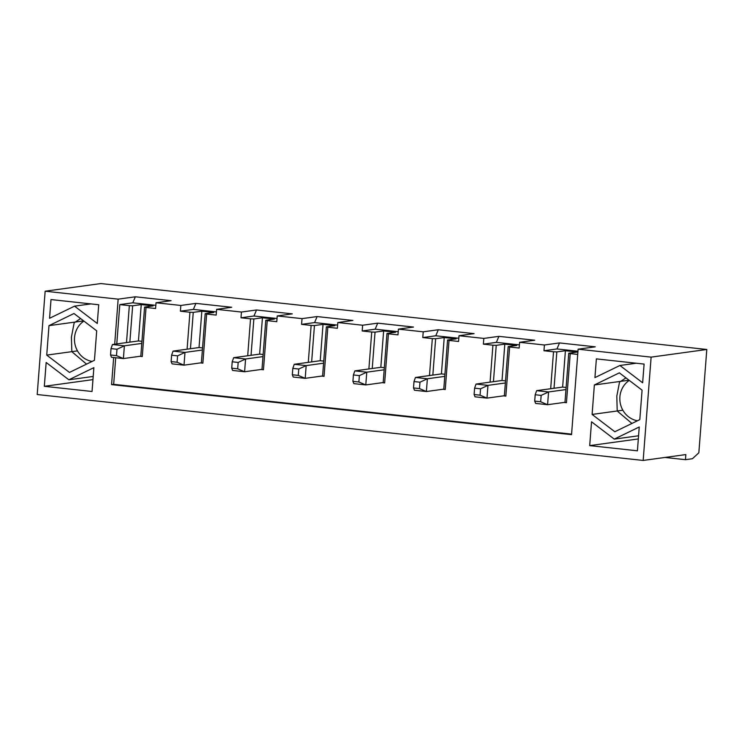 <?xml version="1.0" encoding="UTF-8"?>
<svg xmlns="http://www.w3.org/2000/svg" width="744" height="744" viewBox="0 0 744 744"><rect width="100%" height="100%" fill="white"/><g stroke="black" fill="none" stroke-linecap="round" stroke-linejoin="round"><path stroke-width="1.12" d="M140.802 356.181L144.587 307.067L146.038 307.458L142.262 356.562L140.802 356.181L123.402 358.571L116.492 355.632L116.985 349.252L111.014 348.601L112.456 344.519L124.388 345.811L123.402 358.571L111.479 357.269L110.531 354.981L116.492 355.632M141.788 343.421L124.388 345.811L116.985 349.252M141.946 341.329L138.44 340.947L112.456 344.519M111.014 348.601L110.531 354.981M201.401 362.774L205.177 313.661L206.637 314.052L202.861 363.156L201.401 362.774L184.001 365.164L177.091 362.226L177.574 355.846L171.613 355.195L173.054 351.112L184.986 352.405L184.001 365.164L172.069 363.863L171.12 361.575L177.091 362.226M202.387 350.015L184.986 352.405L177.574 355.846M202.545 347.922L199.039 347.541L173.054 351.112M171.613 355.195L171.12 361.575M262 369.359L265.775 320.255L267.236 320.645L263.46 369.749L262 369.359L244.599 371.749L237.68 368.81L238.173 362.44L232.212 361.789L233.653 357.697L245.576 358.999L244.599 371.749L232.667 370.456L231.719 368.168L237.68 368.81M262.976 356.608L245.576 358.999L238.173 362.44M263.144 354.507L259.637 354.125L233.653 357.697M232.212 361.789L231.719 368.168M322.598 375.953L326.374 326.849L327.834 327.23L324.049 376.343L322.598 375.953L305.198 378.343L298.279 375.404L298.772 369.024L292.811 368.382L294.243 364.29L306.175 365.592L305.198 378.343L293.266 377.05L292.318 374.753L298.279 375.404M323.575 363.202L306.175 365.592L298.772 369.024M323.742 361.1L320.236 360.719L294.243 364.29M292.811 368.382L292.318 374.753M383.188 382.546L386.973 333.442L388.424 333.824L384.648 382.928L383.188 382.546L365.788 384.936L358.878 381.998L359.371 375.618L353.4 374.967L354.842 370.884L366.773 372.177L365.788 384.936L353.865 383.634L352.916 381.347L358.878 381.998M384.174 369.787L366.773 372.177L359.371 375.618M384.332 367.694L380.826 367.313L354.842 370.884M353.4 374.967L352.916 381.347M443.787 389.14L447.572 340.027L449.023 340.417L445.247 389.521L443.787 389.14L426.386 391.53L419.477 388.591L419.969 382.211L413.999 381.56L415.44 377.478L427.372 378.77L426.386 391.53L414.464 390.228L413.506 387.94L419.477 388.591M444.773 376.38L427.372 378.77L419.969 382.211M444.931 374.288L441.425 373.907L415.44 377.478M413.999 381.56L413.506 387.94M504.386 395.724L508.161 346.62L509.621 347.011L505.846 396.115L504.386 395.724L486.985 398.124L480.075 395.176L480.559 388.805L474.598 388.154L476.039 384.062L487.962 385.364L486.985 398.124L475.053 396.822L474.105 394.534L480.075 395.176M505.371 382.974L487.962 385.364L480.559 388.805M505.529 380.872L502.023 380.491L476.039 384.062M474.598 388.154L474.105 394.534M564.054 402.448L566.444 402.709L564.984 402.318L547.584 404.708L540.665 401.769L541.158 395.389L535.196 394.748L536.638 390.656L548.561 391.958L547.584 404.708L535.652 403.415L534.704 401.118L540.665 401.769M565.961 389.568L548.561 391.958L541.158 395.389M566.128 387.466L562.622 387.085L536.638 390.656M535.196 394.748L534.704 401.118M80.594 318.553L74.158 322.812L71.415 337.144L71.805 350.657L72.503 352.247L86.555 364.132M625.964 377.878L619.529 382.128L616.813 396.124L617.176 409.981L617.873 411.572L631.926 423.457M113.665 357.511L111.572 384.611L571.541 434.645L578.116 349.187L595.284 346.825L559.497 342.928L544.413 345.002L519.61 342.305L534.685 340.231L498.899 336.344L483.823 338.418L459.011 335.711L474.086 333.638L438.309 329.75L423.224 331.824L398.412 329.127L413.497 327.053L377.71 323.156L362.626 325.23L337.813 322.533L352.898 320.459L317.111 316.563L302.027 318.637L277.224 315.94L292.299 313.866L256.513 309.978L241.437 312.043L216.625 309.346L231.7 307.272L195.914 303.385L180.839 305.459L156.026 302.762L171.111 300.688L135.324 296.791L118.157 299.153L45.151 291.211L100.831 283.557L706.8 349.475L651.121 357.129L643.169 460.443L685.856 454.575L685.466 459.68L692.422 458.723L698.849 452.789L706.8 349.475M550.672 388.731L553.517 351.782L556.828 351.912L554.038 388.266M619.919 365.481L642.649 382.797L644.09 364.076L596.372 358.887L594.93 377.608L619.919 365.481L636.287 363.23M564.984 402.318L568.76 353.214L577.344 352.033L565.412 350.731L556.828 351.912M568.76 353.214L570.22 353.595L566.444 402.709M570.22 353.595L577.716 354.414M577.958 351.242L556.968 348.955L543.976 350.74L553.517 351.782M544.413 345.002L543.976 350.74M509.621 347.011L519.163 348.043L519.61 342.305M503.456 395.854L505.846 396.115M490.082 382.137L492.919 345.188L496.239 345.328L493.439 381.672M483.823 338.418L483.377 344.156L492.919 345.188M449.023 340.417L458.564 341.459L459.011 335.711M442.857 389.261L445.247 389.521M429.483 375.543L432.329 338.604L435.64 338.734L432.841 375.088M423.224 331.824L422.778 337.562L432.329 338.604M388.424 333.824L397.975 334.865L398.412 329.127M382.267 382.676L384.648 382.928M368.885 368.95L371.73 332.01L375.041 332.14L372.242 368.494M362.626 325.23L362.189 330.968L371.73 332.01M327.834 327.23L337.376 328.271L337.813 322.533M321.668 376.083L324.049 376.343M308.286 362.365L311.132 325.416L314.442 325.547L311.652 361.9M302.027 318.637L301.59 324.375L311.132 325.416M267.236 320.645L276.777 321.678L277.224 315.94M261.07 369.489L263.46 369.749M247.696 355.772L250.533 318.823L253.853 318.953L251.054 355.307M241.437 312.043L240.991 317.79L250.533 318.823M206.637 314.052L216.179 315.084L216.625 309.346M200.471 362.895L202.861 363.156M187.097 349.178L189.934 312.238L193.254 312.368L190.455 348.722M180.839 305.459L180.392 311.197L189.934 312.238M146.038 307.458L155.58 308.5L156.026 302.762M142.262 356.562L139.881 356.311M126.499 342.584L129.344 305.644L132.655 305.775L129.856 342.128M155.831 305.328L132.795 302.817L119.803 304.603L129.344 305.644M119.803 304.603L116.771 343.923M115.711 357.734L113.665 384.323L571.578 434.133M614.265 439.118L591.536 421.792L589.694 445.619L637.413 450.808L639.245 426.991L614.265 439.118L638.566 435.779M594.363 384.974L592.103 414.436L614.823 431.752L639.812 419.625L642.081 390.163L619.352 372.846L594.363 384.974L629.024 380.212M51.001 299.562L49.56 318.293L74.549 306.156L97.278 323.482L98.72 304.752L51.001 299.562M92.042 391.493L93.874 367.657L68.876 379.793L46.165 362.477L44.324 386.303L92.042 391.493M69.452 372.428L94.442 360.301L96.711 330.838L73.981 313.522L48.992 325.649L46.733 355.111L69.452 372.428M118.157 299.153L114.688 344.212M45.151 291.211L37.2 394.525L643.169 460.443M578.116 349.187L651.121 357.129M664.959 457.448L685.466 459.68M132.795 302.817L135.324 296.791M458.816 338.278L435.779 335.777L438.309 329.75M447.572 340.027L456.156 338.846L444.224 337.553L435.64 338.734M435.779 335.777L422.778 337.562M441.425 373.907L444.224 337.553M386.973 333.442L395.557 332.261L383.625 330.959L375.041 332.14M380.826 367.313L383.625 330.959M398.217 331.694L375.181 329.183L362.189 330.968M375.181 329.183L377.71 323.156M326.374 326.849L334.958 325.667L323.026 324.365L314.442 325.547M320.236 360.719L323.026 324.365M337.618 325.1L314.582 322.589L301.59 324.375M314.582 322.589L317.111 316.563M265.775 320.255L274.359 319.074L262.437 317.781L253.853 318.953M259.637 354.125L262.437 317.781M277.019 318.506L253.983 316.005L240.991 317.79M253.983 316.005L256.513 309.978M205.177 313.661L213.761 312.48L201.838 311.187L193.254 312.368M199.039 347.541L201.838 311.187M216.42 311.913L193.384 309.411L180.392 311.197M193.384 309.411L195.914 303.385M519.405 344.872L496.369 342.37L483.377 344.156M496.369 342.37L498.899 336.344M508.161 346.62L516.745 345.439L504.823 344.147L496.239 345.328M502.023 380.491L504.823 344.147M556.968 348.955L559.497 342.928M562.622 387.085L565.412 350.731M144.587 307.067L153.171 305.896L141.239 304.594L132.655 305.775M138.44 340.947L141.239 304.594M113.665 384.323L111.572 384.611M83.654 320.887L48.992 325.649M77.478 350.88L46.733 355.111M93.195 376.445L68.876 379.793M92.954 379.617L44.324 386.303M90.917 303.905L74.549 306.156M622.849 410.204L592.103 414.436M638.324 438.941L589.694 445.619M92.107 361.435A21.939 20.432 82.2 0 1 74.53 337.571A21.939 20.432 82.2 0 1 83.914 321.092M637.478 420.76A21.939 20.432 82.2 0 1 628.643 416.882A21.939 20.432 82.2 0 1 629.284 380.407"/></g></svg>
